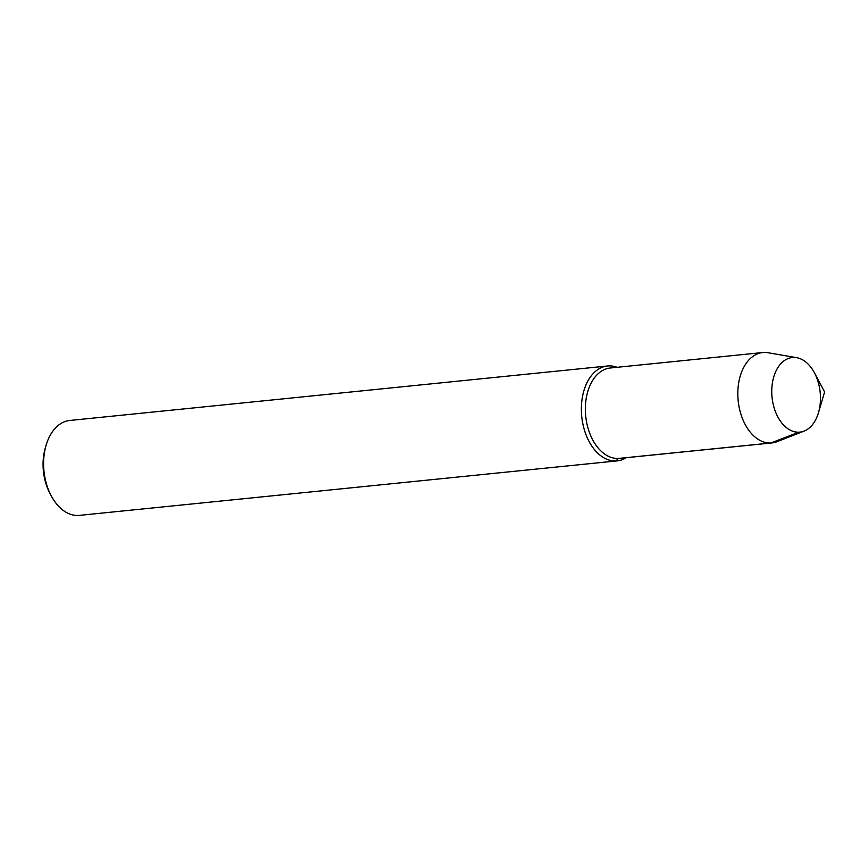<?xml version="1.0" encoding="UTF-8"?>
<svg xmlns="http://www.w3.org/2000/svg" width="868" height="868" viewBox="0 0 868 868"><rect width="100%" height="100%" fill="white"/><g stroke="black" fill="none" stroke-linecap="round" stroke-linejoin="round"><path stroke-width="1.3" d="M798.918 432.188A37.487 24.195 84.2 0 0 799.895 432.123A37.487 24.195 84.2 0 0 818.481 412.701L824.6 391.935L814.434 372.817A37.487 24.195 84.2 0 0 792.31 357.529A37.487 24.195 84.2 0 0 771.967 396.535A37.487 24.195 84.2 0 0 798.918 432.188A37.487 24.195 84.2 0 0 799.895 432.123A37.487 24.195 84.2 0 0 804.104 431.092A37.487 24.195 84.2 0 0 820.184 392.412A37.487 24.195 84.2 0 0 796.705 357.692A37.487 24.195 84.2 0 0 792.31 357.529A37.487 24.195 84.2 0 0 771.967 396.535A37.487 24.195 84.2 0 0 798.918 432.188L770.741 443.016A45.429 29.328 84.2 0 0 771.912 442.93A45.429 29.328 84.2 0 0 777.012 441.693L804.093 431.092M607.524 365.992A47.697 30.781 84.2 0 0 581.647 415.609A47.697 30.781 84.2 0 0 615.933 460.973A47.697 30.781 84.2 0 1 581.365 408.242A47.697 30.781 84.2 0 1 617.105 367.294A47.697 30.781 84.2 0 0 607.524 365.992L69.787 420.47A47.697 30.781 84.2 0 0 46.134 445.165L45.353 447.812A42.923 27.711 84.2 0 0 49.986 493.48L51.277 495.91A47.697 30.781 84.2 0 0 78.163 515.462A47.697 30.781 84.2 0 0 79.4 515.375L617.17 460.886A47.697 30.781 84.2 0 0 626.273 457.696A47.697 30.781 84.2 0 1 615.933 460.973A47.697 30.781 84.2 0 0 617.17 460.886M46.134 445.165A47.697 30.781 84.2 0 0 51.277 495.921M768.05 352.744A45.429 29.328 84.2 0 0 762.722 352.549A45.429 29.328 84.2 0 0 738.082 399.812A45.429 29.328 84.2 0 0 770.741 443.016L618.298 458.456A45.429 29.328 84.2 0 0 619.481 458.38L771.912 442.94M762.755 352.538L610.323 367.989A45.429 29.328 84.2 0 0 585.64 415.251A45.429 29.328 84.2 0 0 618.298 458.456L615.933 460.973M767.996 352.733L796.661 357.681"/></g></svg>
